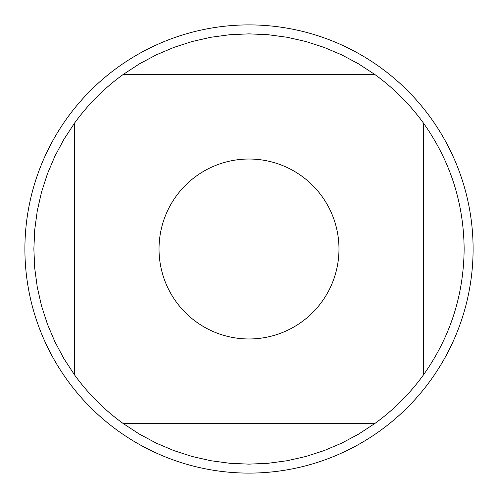 <?xml version="1.0" encoding="UTF-8"?>
<svg xmlns="http://www.w3.org/2000/svg" width="498" height="498" viewBox="0 0 498 498"><rect width="100%" height="100%" fill="white"/><g stroke="black" fill="none" stroke-linecap="round" stroke-linejoin="round"><path stroke-width="0.75" d="M473.1 249A224.1 224.1 0 0 1 249 473.1A224.1 224.1 0 0 1 24.9 249A224.1 224.1 0 0 1 249 24.9A224.1 224.1 0 0 1 473.1 249M338.976 249A89.976 89.976 0 0 0 221.386 163.369A89.976 89.976 0 0 0 175.981 301.57A89.976 89.976 0 0 0 338.976 249M374.695 74.401L358.653 63.906L341.74 54.88L324.092 47.397L305.847 41.508L287.153 37.275L268.148 34.717L249 33.864L229.852 34.717L210.847 37.275L192.153 41.508L173.908 47.397L156.26 54.88L139.347 63.906L123.305 74.401A215.136 215.136 0 0 0 74.401 123.305L63.906 139.347L54.88 156.26L47.397 173.908L41.508 192.153L37.275 210.847L34.717 229.852L33.864 249L34.717 268.148L37.275 287.153L41.508 305.847L47.397 324.092L54.88 341.74L63.906 358.653L74.401 374.695A215.136 215.136 0 0 0 123.305 423.599L139.347 434.094L156.26 443.12L173.908 450.603L192.153 456.492L210.847 460.725L229.852 463.283L249 464.136L268.148 463.283L287.153 460.725L305.847 456.492L324.092 450.603L341.74 443.12L358.653 434.094L374.695 423.599A215.136 215.136 0 0 0 423.599 374.695L423.599 123.305A215.136 215.136 0 0 0 374.695 74.401L123.305 74.401M74.401 123.305L74.401 374.695M123.305 423.599L374.695 423.599M423.599 374.695C450.217 337.022 463.731 295.121 464.136 249C463.731 202.879 450.217 160.979 423.599 123.305"/></g></svg>

